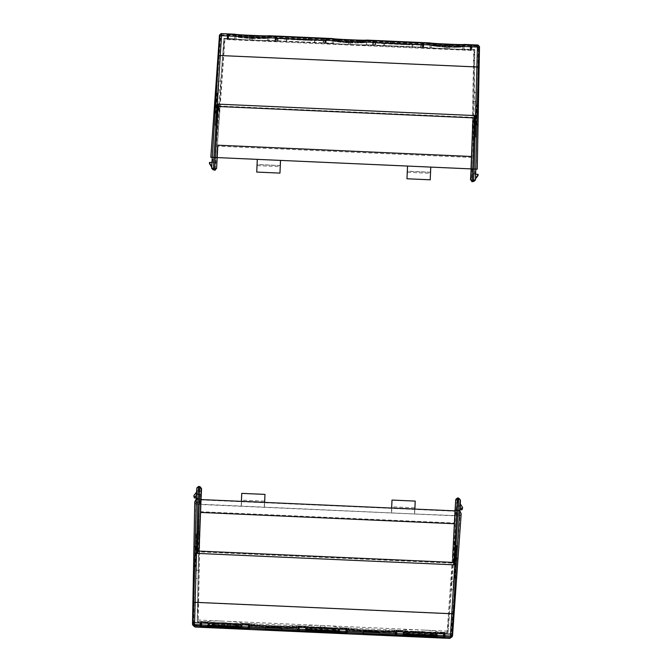 <?xml version="1.0" encoding="UTF-8"?>
<svg xmlns="http://www.w3.org/2000/svg" width="672" height="672" viewBox="0 0 672 672"><rect width="100%" height="100%" fill="white"/><g stroke="black" fill="none" stroke-linecap="round" stroke-linejoin="round"><path stroke-width="0.5" stroke-dasharray="3.36 2.52" d="M198.29 602.608L199.391 551.88L452.029 563.128L448.619 613.754L198.29 602.608L197.215 621.323L199.408 502.076L200.575 499.901L199.391 551.88M197.702 619.979L447.686 631.117L448.619 613.754M452.029 563.128L455.456 511.249L456.523 513.534L454.037 554.946L448.09 632.495L447.686 631.117M200.172 511.686L454.826 523.026M198.24 543.547L196.879 543.539L196.652 533.854L198.828 533.795M197.744 570.343L196.384 570.293L196.879 543.539M222.76 622.667C213.486 622.566 208.538 623.204 207.925 624.59L208.043 621.768A17.052 1.336 -177.4 0 1 222.835 621.104L222.76 622.667L227.338 622.877C236.594 623.599 241.475 624.674 241.987 626.111L236.569 625.867C237.359 623.658 212.713 622.558 213.343 624.834L207.925 624.59L208.051 621.802L197.215 621.323L198.005 578.466L195.527 578.348L196.342 533.845L198.828 533.812L199.046 543.564L198.005 578.466L195.838 578.348L196.384 570.293M241.576 627.64L241.92 627.656A17.052 1.336 -177.4 0 0 241.928 627.614A17.052 1.336 -177.4 0 0 224.952 625.514A17.052 1.336 -177.4 0 0 207.85 626.094A17.052 1.336 -177.4 0 0 207.858 626.136L207.841 626.447M199.408 502.076L194.762 501.875L195.88 504.277L193.654 625.481L194.074 626.564M195.838 578.348L196.652 533.854M213.343 624.834L213.268 626.38L213.343 624.834M199.828 626.086L208.186 626.153M200.575 499.901L455.456 511.249M200.928 499.304L196.241 499.094M456.523 513.534L461.177 513.744L459.623 513.668L459.824 510.854L455.137 510.628M422.503 631.571L410.004 631.672L417.992 631.504L430.223 632.554L417.925 631.369C408.643 631.26 403.704 631.907 403.091 633.284L403.208 630.496A17.052 0.445 -177.4 0 0 420.244 631.697A17.052 0.445 -177.4 0 0 437.279 632.016L448.09 632.495L437.279 632.016A17.052 1.336 -177.4 0 0 437.279 631.982A17.052 1.336 -177.4 0 0 422.57 630L422.503 631.571C431.76 632.293 436.64 633.368 437.153 634.805L431.735 634.553L431.668 636.107L431.735 634.561C432.524 632.352 407.879 631.252 408.5 633.528L403.091 633.284L403.208 630.462A17.052 1.336 -177.4 0 0 403.208 630.496L394.069 630.092L385.35 630.882L357.487 629.647L348.835 628.076L339.696 627.673A17.052 1.336 -177.4 0 0 339.704 627.64A17.052 1.336 -177.4 0 0 324.988 625.657L324.92 627.22C334.177 627.942 339.058 629.026 339.57 630.454L334.152 630.21C334.942 628.001 310.296 626.9 310.918 629.177L305.508 628.933L305.626 626.119A17.052 1.336 -177.4 0 0 305.626 626.153L296.486 625.741L287.767 626.539L259.904 625.296L251.261 623.725L242.113 623.322A17.052 1.336 -177.4 0 0 242.122 623.288A17.052 1.336 -177.4 0 0 227.413 621.306L227.338 622.877M417.799 634.116L422.377 634.326A17.052 1.336 2.6 0 1 430.794 634.981L409.189 634.04L417.799 634.116L417.992 629.798A17.052 1.336 -177.4 0 0 403.208 630.462M311.254 630.504L310.943 628.715L305.525 628.471L305.626 626.153L305.508 628.933C306.121 627.556 311.06 626.917 320.342 627.018L324.92 627.22L320.351 627.026L320.418 625.447A17.052 1.336 -177.4 0 0 305.626 626.119A17.052 0.445 -177.4 0 0 322.661 627.346A17.052 0.445 -177.4 0 0 339.696 627.673L339.57 630.454L339.704 627.64M437.069 636.653L437.077 636.35A17.052 1.336 -177.4 0 0 437.094 636.308A17.052 1.336 -177.4 0 0 420.109 634.208A17.052 1.336 -177.4 0 0 403.015 634.788A17.052 1.336 -177.4 0 0 403.024 634.83L403.351 634.847M436.741 636.334L431.281 635.855M408.836 634.855L408.526 633.058L437.178 634.334L437.279 632.016L437.153 634.805L437.279 631.982M454.28 545.177L456.439 545.429L453.289 589.814L451.122 589.764L451.332 581.616L457.422 500.867L458.354 500.934L460.278 503.916M452.138 581.675L453.499 581.75L453.289 589.814M454.037 554.946L455.389 555.055L453.499 581.75M456.439 545.429L455.389 555.055M196.552 546.89L196.358 566.21L196.703 547.218L193.948 546.848L193.595 565.832L196.199 565.874M240.937 625.884L241.954 625.926C241.71 625.229 239.921 624.565 236.569 623.944L235.948 624.011C239.072 624.607 240.736 625.229 240.937 625.884L240.836 627.514L236.46 626.38A17.052 1.336 2.6 0 1 241.912 627.556L241.29 627.53M222.709 625.506L227.212 625.632A17.052 1.336 2.6 0 1 235.637 626.287L222.709 625.506L222.827 622.81L235.679 623.784L222.768 622.675L214.847 622.978L222.827 622.81M208.488 626.069L207.875 626.035A17.052 1.336 2.6 0 1 213.167 625.363L208.942 626.086L208.992 624.456C209.236 623.834 210.899 623.364 213.956 623.053L213.276 622.936C210.034 623.263 208.27 623.75 207.976 624.414L208.992 624.456M242.122 623.288L241.987 626.111L242.113 623.322L305.626 626.153M236.502 627.413L236.569 625.859L236.502 627.413L237.46 627.438A17.052 0.445 -177.4 0 0 238.165 627.446L241.903 627.362L236.124 627.161M196.459 494.147L201.146 494.357M460.034 505.89L455.356 505.68M409.114 631.747L408.442 631.63C405.199 631.957 403.427 632.444 403.141 633.108L404.149 633.15C404.401 632.528 406.056 632.058 409.114 631.747L409.072 634.141L404.107 634.78L404.149 633.15M436.103 634.578L437.119 634.628C436.876 633.923 435.078 633.259 431.735 632.638L431.113 632.705C434.238 633.301 435.901 633.923 436.103 634.578L436.002 636.208L431.626 635.074A17.052 1.336 2.6 0 1 437.077 636.25L436.456 636.224M339.486 632.31L339.503 631.999A17.052 1.336 -177.4 0 0 339.511 631.957A17.052 1.336 -177.4 0 0 322.526 629.866A17.052 1.336 -177.4 0 0 305.432 630.437A17.052 1.336 -177.4 0 0 305.441 630.479L305.768 630.496M339.158 631.982L333.698 631.504M334.085 631.756L334.152 630.21L334.085 631.756M394.069 630.092L393.876 632.251L348.844 630.244L348.835 628.076M394.993 634.78L403.007 635.141M357.487 629.647L357.445 631.025L348.844 630.244M385.35 630.882L385.266 632.26L357.445 631.025M393.876 632.251L385.266 632.26M320.225 629.773L320.351 627.026L312.421 627.329L320.41 627.161L333.262 628.135L324.92 627.228L324.794 629.975A17.052 1.336 2.6 0 1 333.22 630.638L312.312 629.773L324.794 629.975M311.539 627.404L310.859 627.278C307.616 627.606 305.844 628.102 305.558 628.757L306.566 628.799C306.818 628.177 308.473 627.715 311.539 627.404L311.489 629.79L306.524 630.437L306.566 628.799M338.52 630.235L339.536 630.277C339.293 629.58 337.495 628.916 334.152 628.286L333.53 628.362C336.655 628.95 338.318 629.572 338.52 630.235L338.419 631.856L334.043 630.731A17.052 1.336 2.6 0 1 339.494 631.907L338.873 631.882M213.671 626.153L213.36 624.364L207.942 624.128A17.052 0.445 -177.4 0 0 207.976 624.145L211.756 624.574A17.052 0.445 -177.4 0 0 212.47 624.624L224.204 625.288A17.052 0.445 -177.4 0 0 225.75 625.355L237.535 625.741A17.052 0.445 -177.4 0 0 238.241 625.75L241.979 625.666L241.903 627.362A17.052 0.445 -177.4 0 0 241.937 627.346L241.903 627.883M296.486 625.741L296.293 627.908L251.261 625.901L251.261 623.725M310.85 630.722L310.85 628.984L321.787 629.605A17.052 0.445 -177.4 0 0 323.333 629.706L335.118 630.084A17.052 0.445 -177.4 0 0 335.824 630.092L339.562 630.008A17.052 0.445 -177.4 0 0 339.595 629.992L339.696 627.673L348.323 628.051L403.208 630.496L403.108 632.822L408.526 633.058M297.654 625.817L299.166 626.178L297.654 625.817L297.461 630.151L305.424 630.79M259.904 625.296L259.871 626.674L251.261 625.901M287.767 626.539L287.683 627.917L259.871 626.674M296.293 627.908L287.683 627.917M403.654 634.763L403.032 634.729A17.052 1.336 2.6 0 1 408.332 634.057L409.072 634.141M453.877 577.676L455.398 558.424L453.877 577.676L456.641 577.601M196.358 566.21L193.595 565.832M193.948 546.848L196.703 547.218M195.636 547.201L195.292 566.185M235.78 626.413L235.948 624.011M241.954 625.926L241.912 627.556M236.569 623.944L236.46 626.38M214.729 625.422L214.847 622.978M227.262 623.011L227.136 625.699M235.057 623.86L234.956 626.321M235.637 626.287L235.679 623.784M227.338 622.885L227.212 625.632M222.768 622.675L222.642 625.422M214.024 625.346L214.2 622.86M213.956 623.053L213.906 625.447M213.167 625.363L213.276 622.936M207.976 624.414L207.875 626.035M196.451 494.441L201.13 494.651M198.509 486.478L196.577 488.552L201.55 488.779L199.777 486.536M460.026 506.184L455.339 505.974M457.128 498.532L458.917 498.607L460.438 500.312L455.465 500.086L457.397 498.019M422.377 634.326L422.495 631.579M430.794 634.981L430.844 632.486M422.302 634.393L422.428 631.705M430.223 632.554L430.122 635.015M417.875 634.2L417.992 631.504M409.895 634.124L410.004 631.672M409.189 634.04L409.366 631.554M408.332 634.057L408.442 631.63M403.141 633.108L403.032 634.729M437.077 636.25L437.119 634.628M431.735 632.638L431.626 635.074M430.945 635.107L431.113 632.705M306.071 630.412L305.458 630.386A17.052 1.336 2.6 0 1 310.75 629.706L311.489 629.79M363.644 631.058L379.067 631.739L363.644 631.058L363.544 633.402L363.644 631.218M333.22 630.638L333.262 628.135M324.719 630.05L324.845 627.354M332.64 628.211L332.539 630.664M320.292 629.849L320.41 627.161M312.312 629.773L312.421 627.329M311.606 629.689L311.783 627.211M310.75 629.706L310.859 627.278M305.558 628.757L305.458 630.386M339.494 631.907L339.536 630.277M334.152 628.286L334.043 630.731M333.362 630.756L333.53 628.362M281.484 627.396L266.062 626.867L281.484 627.396L281.383 629.74L281.484 627.556M454.054 577.366L456.649 577.55L457.993 558.608L455.398 558.424M455.221 558.734L456.288 558.81L454.944 577.752M458.01 558.659L456.288 558.81M198.232 486.998L200.029 487.074M458.917 498.607L458.665 498.07M363.544 633.402L378.966 634.082L363.544 633.377M363.628 631.68L379.05 632.369M266.062 626.867L266.045 627.337L281.467 628.026M281.383 629.714L265.961 629.034L266.062 626.707M281.383 629.74L265.961 629.051L266.045 627.337M450.912 637.955L459.942 516.037L195.88 504.277M457.716 558.533L456.49 578.172L457.918 557.945L457.716 558.533L455.851 558.474L455.876 557.894L457.918 557.945M459.942 516.037L461.177 513.744M193.88 566.588L194.074 546.185L193.704 566.462L196.048 566.53L193.704 566.462M459.623 513.668L458.984 514.861L455.885 514.727L455.423 515.6L414.506 513.954L200.416 504.235L199.987 503.32L196.888 503.185L196.308 501.942L194.762 501.875M456.49 578.172L454.457 577.937L456.313 578.273M454.465 578.063L455.851 558.474M455.876 557.894L454.457 577.937M445.082 637.014L437.086 636.35A17.052 0.445 -177.4 0 1 436.884 636.401M454.28 545.194L456.75 545.446L453.6 589.848L451.122 589.747L448.09 632.495L447.065 633.511L455.423 515.6M431.752 634.099L431.676 635.796M363.149 633.503L363.317 631.529L379.361 632.243L379.361 634.225M379.361 632.243L379.613 634.234M379.613 632.066L363.065 631.327L362.872 633.486M265.566 629.152L265.734 627.178L281.778 627.892L281.778 629.874M281.778 627.892L282.03 629.891M282.03 627.724L265.49 626.984L265.289 629.143M298.049 626.128L297.856 630.454M297.906 630.504L298.099 626.17L298.158 630.521M338.461 628.152L338.268 632.486L338.461 628.127L323.434 627.455L338.461 628.127M321.695 631.722L321.888 627.388L306.86 626.716L306.667 631.05L306.86 626.749L321.888 627.413L321.695 631.747M298.343 626.371L305.609 626.69L305.416 631.025L305.609 626.665L298.099 626.17M346.979 628.53L339.721 628.186L339.528 632.52L339.721 628.211L346.979 628.53L346.794 632.688M347.088 632.646L347.676 628.043L347.5 632.663M347.222 628.362L347.029 632.696M403.208 634.897A17.052 0.445 -177.4 0 1 403.015 634.83L403.024 634.519A17.052 0.445 -177.4 0 0 403.057 634.544L406.846 634.964A17.052 0.445 -177.4 0 0 407.56 635.023L408.442 635.04M408.45 634.763L403.024 634.519M394.59 630.118L394.397 632.587L348.281 630.529L394.397 632.587M348.281 630.529L348.323 628.051M334.102 631.453L334.169 629.748L339.595 629.992M347.508 632.36L339.503 631.999A17.052 0.445 -177.4 0 1 339.301 632.058M395.01 634.469L395.237 630.16L395.438 634.805M395.489 634.855L395.682 630.521L395.741 634.864M436.044 632.503L421.016 631.806L420.823 636.14L421.016 631.831L436.044 632.503L435.851 636.838M419.471 631.764L404.443 631.067L404.25 635.401L404.443 631.092L419.471 631.764L419.278 636.098M395.926 630.714L403.192 631.042L402.998 635.376M444.562 632.881L437.296 632.528L437.102 636.863L437.296 632.554L444.562 632.881L444.377 637.031M444.662 636.997L445.25 632.394L445.091 636.703L443.554 636.947M444.805 632.713L444.612 637.039M208.043 626.203A17.052 0.445 -177.4 0 1 207.85 626.136L207.866 625.825A17.052 0.445 -177.4 0 0 207.9 625.85L211.68 626.27A17.052 0.445 -177.4 0 0 212.394 626.329L213.276 626.346M213.284 626.069L207.866 625.825M207.942 624.128L208.043 621.802A17.052 0.445 -177.4 0 0 225.078 623.003A17.052 0.445 -177.4 0 0 242.113 623.322L242.012 625.64L236.594 625.405L236.519 627.102M200.416 504.235L198.24 622.423L197.215 621.323L208.043 621.802M196.342 533.845L195.527 578.348M199.643 489.384L198.71 489.367L199.441 490.602L200.222 490.61L199.643 489.384L198.828 533.812M196.4 492.324L198.71 489.367M196.308 501.942L196.35 496.759M199.844 625.775L200.071 621.466L200.273 626.111M200.323 626.161L200.516 621.827L200.575 626.17M240.878 623.809L225.851 623.112L225.658 627.446L225.851 623.137L240.878 623.809L240.685 628.144M224.305 623.07L209.278 622.373L209.084 626.707L209.278 622.398L224.305 623.07L224.112 627.404M200.76 622.02L208.026 622.348L207.833 626.674M249.396 624.187L242.138 623.834L241.945 628.169L242.138 623.86L249.396 624.187L249.211 628.337M249.505 628.303L250.093 623.7L249.917 628.32M249.64 624.011L249.446 628.345M305.626 630.554A17.052 0.445 -177.4 0 1 305.432 630.479L305.449 630.176A17.052 0.445 -177.4 0 0 305.483 630.193L309.263 630.622A17.052 0.445 -177.4 0 0 309.977 630.672L310.775 630.689M310.867 630.412L305.449 630.176M297.007 625.766L296.822 628.236L250.706 626.186L296.822 628.236M250.706 626.186L250.74 623.708M249.925 628.009L241.92 627.656A17.052 0.445 -177.4 0 1 241.718 627.707M194.074 546.185L196.241 546.328L196.409 546.924L194.242 546.798M196.409 546.924L196.048 566.53M195.88 566.404L196.241 546.328M391.633 508.057L391.423 512.744M264.415 507.083L264.625 502.396M241.391 501.362L241.181 506.05M198.24 622.423L447.065 633.511M414.658 513.778L414.868 509.09M241.744 493.366L241.66 501.152L264.382 502.169L264.978 494.399M241.324 506.234L241.66 501.152M241.55 501.127L264.491 502.152L264.264 507.259M391.994 500.06L391.91 507.847L414.624 508.855L415.22 501.094M391.566 512.929L391.91 507.847M391.801 507.822L414.733 508.838L414.506 513.954M457.422 500.867L456.792 502.043L455.885 514.727M456.792 502.043L457.565 502.102L461.899 508.822L461.832 509.855M459.9 509.712L459.354 509.678L458.984 514.861M459.354 509.678L459.992 508.502M196.4 496.759L196.988 497.986L196.888 503.185M199.441 490.602L194.527 496.902L194.502 497.944M199.987 503.32L200.222 490.61M196.291 497.977L196.988 497.986M453.6 589.848L456.75 545.446M395.632 630.479L396.749 630.529L396.556 634.864L395.044 634.494M462.554 507.444L461.899 508.822M457.565 502.102L458.354 500.934M403.192 631.042L395.682 630.521M445.25 632.394L444.133 632.344L444.856 632.671M396.749 630.529L395.237 630.16M347.676 628.043L346.156 628.27L347.281 628.32M208.026 622.348L200.516 621.827M250.093 623.7L248.573 623.927L249.698 623.977M200.466 621.785L201.583 621.835L201.188 621.516L200.071 621.466M437.178 634.334A17.052 0.445 2.6 0 1 437.144 634.36L433.406 634.444A17.052 0.445 2.6 0 1 432.701 634.435L420.916 634.024A17.052 0.445 2.6 0 1 419.37 633.982L407.635 633.318A17.052 0.445 2.6 0 1 406.921 633.268L403.141 632.839A17.052 0.445 2.6 0 1 403.108 632.822M420.916 634.024L420.84 635.729L420.916 634.024M431.659 636.082L432.617 636.132A17.052 0.445 -177.4 0 0 433.331 636.149L437.069 636.056A17.052 0.445 -177.4 0 0 437.102 636.04M299.032 630.554L299.225 626.22M299.166 626.178L298.973 630.512L298.578 630.202L298.771 625.867M297.461 630.151L298.578 630.202M346.55 627.992L346.357 632.327L347.483 632.377M345.962 632.604L346.156 628.27M346.105 628.312L345.912 632.646M305.525 628.471A17.052 0.445 -177.4 0 0 305.558 628.496L309.338 628.916A17.052 0.445 -177.4 0 0 310.052 628.967L310.85 628.984M334.169 629.748L310.943 628.715M334.085 631.73L335.042 631.789A17.052 0.445 -177.4 0 0 335.748 631.798L339.486 631.714A17.052 0.445 -177.4 0 0 339.52 631.688M396.614 634.906L396.808 630.571M396.161 634.544L396.354 630.21M436.044 632.47L435.851 636.804M419.471 631.739L419.278 636.065M403.192 631.008L402.998 635.342M444.133 632.344L443.94 636.678M443.545 636.955L443.738 632.621M443.68 632.663L443.486 636.997M201.382 626.153L199.878 625.8M249.9 628.034L248.396 628.253M236.594 625.405L213.36 624.364M194.527 496.902L193.948 495.474M201.449 626.212L201.642 621.877M201.583 621.835L201.39 626.17M200.995 625.85L201.188 621.516M240.878 623.776L240.685 628.11M224.305 623.036L224.112 627.371M208.026 622.314L207.833 626.648M248.968 623.65L248.774 627.984M248.38 628.261L248.573 623.927M248.522 623.96L248.329 628.295M415.17 501.211L392.045 500.186M264.919 494.516L241.794 493.492M264.432 501.144L241.71 500.128M414.674 507.839L391.952 506.822M454.213 581.776L451.332 581.616M453.222 554.887L456.103 555.131M199.046 543.564L196.568 543.556M196.073 570.268L198.559 570.352M433.331 636.149L433.406 634.444M432.701 634.435L432.617 636.132M403.057 634.544L403.141 632.839M437.144 634.36L437.069 636.056M407.56 635.023L407.635 633.318M406.921 633.268L406.846 634.964M396.816 635.065L397.009 630.731M443.285 637.14L443.478 632.806M385.501 632.596L385.652 630.126M357.185 631.336L357.26 628.858M335.748 631.798L335.824 630.092M335.118 630.084L335.042 631.789M305.483 630.193L305.558 628.496M339.562 630.008L339.486 631.714M309.977 630.672L310.052 628.967M309.338 628.916L309.263 630.622M287.918 628.244L288.07 625.775M259.602 626.984L259.678 624.515M225.674 627.035L225.75 625.355L225.674 627.035M238.165 627.446L238.241 625.75M237.535 625.741L237.46 627.438M207.9 625.85L207.976 624.145M212.394 626.329L212.47 624.624M211.756 624.574L211.68 626.27M345.702 632.789L345.895 628.454M299.233 630.722L299.426 626.388M248.119 628.446L248.312 624.112M201.65 626.371L201.844 622.037M408.358 635.04L408.433 633.335M431.852 634.376L431.777 636.082M432.482 636.09L432.558 634.385M436.061 634.309L435.977 636.014M404.149 634.595L404.225 632.89M407.719 633.284L407.644 634.981M310.136 628.933L310.061 630.638M306.566 630.244L306.642 628.547M338.478 629.958L338.402 631.663M334.9 631.739L334.975 630.042M334.27 630.034L334.194 631.73M240.895 625.615L240.82 627.32M237.317 627.396L237.392 625.691M236.687 625.682L236.611 627.388M213.192 626.338L213.268 624.641M212.554 624.59L212.478 626.287M208.984 625.901L209.059 624.196M473.743 66.847L474.323 49.988L474.785 49.56L474.239 101.422L472.592 168.966L471.475 168.916L472.643 117.314L220.013 106.058L223.415 55.692L473.743 66.847L472.643 117.314M474.323 49.988L224.33 38.85L223.415 55.692M458.732 44.495L458.657 46.049L458.732 44.495L435.498 43.462L435.431 45.016C431.222 46.158 462.714 47.569 458.657 46.049L464.075 46.284L463.949 49.073L474.785 49.56L463.957 49.073A17.052 0.445 2.6 0 1 446.897 48.754A17.052 0.445 2.6 0 1 429.887 47.561A17.052 0.445 2.6 0 0 429.878 47.569A17.052 0.445 2.6 0 0 444.612 48.67L444.679 47.099L449.257 47.292L444.679 47.099C435.422 46.477 430.534 45.704 430.013 44.772L435.431 45.016L435.498 43.462M434.356 43.411L430.08 43.218A17.052 0.445 2.6 0 0 447.073 44.436A17.052 0.445 2.6 0 0 464.15 44.755A17.052 0.445 2.6 0 0 464.142 44.738L464.159 44.428M263.567 35.801L240.332 34.768L240.265 36.322C236.057 37.464 267.548 38.875 263.5 37.355L263.567 35.801L263.5 37.346L268.909 37.59L268.792 40.396A17.052 0.445 2.6 0 0 268.792 40.379L332.304 43.21A17.052 0.445 2.6 0 0 332.296 43.218A17.052 0.445 2.6 0 0 347.029 44.318L347.096 42.748C337.84 42.134 332.951 41.362 332.43 40.421L337.848 40.664C333.64 41.815 365.131 43.218 361.082 41.706L366.492 41.941L366.374 44.738A17.052 0.445 2.6 0 0 366.374 44.73L429.887 47.561L430.013 44.772L429.878 47.569M361.15 40.152L361.082 41.698L361.15 40.152L337.915 39.119L337.848 40.664L337.915 39.119M254.898 35.65L268.985 36.061A17.052 0.445 2.6 0 0 268.976 36.044L264.701 35.851M234.931 34.213L234.923 34.524A17.052 0.445 2.6 0 0 251.908 35.742A17.052 0.445 2.6 0 0 268.985 36.061A17.052 0.445 -177.4 0 1 263.684 36.145L268.968 36.078L268.867 37.708L262.895 38.489L268.867 37.708M332.514 38.564L332.497 38.875A17.052 0.445 2.6 0 0 332.489 38.884A17.052 0.445 2.6 0 0 349.49 40.093A17.052 0.445 2.6 0 0 366.568 40.404L366.576 40.085M374.346 45.1L372.817 45.335L374.346 45.1L374.573 40.748L366.568 40.387A17.052 0.445 2.6 0 0 366.559 40.387L362.284 40.202M220.013 106.058L216.594 157.559L215.477 157.508L217.946 116.852L223.91 38.38L224.33 38.85M471.87 157.483L217.216 146.143M473.743 128.251L475.104 128.251L475.348 137.147L473.172 137.206M474.239 101.422L475.6 101.464L475.104 128.251M473.995 92.45L476.162 92.593L475.6 101.464M472.592 168.966L477.238 169.168L476.062 169.117L478.288 47.746L476.809 46.166L222.197 34.826L220.576 36.263L211.999 157.357L476.062 169.117M476.162 92.593L475.348 137.147M450.064 44.344L471.416 45.293L472.172 44.789L459.866 44.545M463.957 49.09L464.075 46.284C463.47 47.174 458.531 47.51 449.257 47.3L449.19 48.871A17.052 0.445 2.6 0 0 463.957 49.09A17.052 0.445 2.6 0 0 463.949 49.073M471.475 168.916L216.594 157.559M471.139 168.899L475.818 169.109M212.243 157.366L216.93 157.576M215.477 157.508L477.238 169.168M268.792 40.396A17.052 0.445 2.6 0 1 254.024 40.177L254.092 38.606L249.514 38.396L254.092 38.598C263.374 38.816 268.313 38.48 268.909 37.59L268.792 40.379A17.052 0.445 2.6 0 1 251.74 40.06A17.052 0.445 2.6 0 1 234.721 38.867L223.91 38.38L234.721 38.867A17.052 0.445 2.6 0 0 234.721 38.875A17.052 0.445 2.6 0 0 249.446 39.976L249.514 38.396C240.257 37.783 235.368 37.01 234.847 36.078L240.265 36.322L240.332 34.768M332.304 43.21L332.405 40.883L337.831 41.126L337.898 39.421L361.133 40.463L361.057 42.16L366.475 42.403L366.374 44.73L366.492 41.941C365.896 42.823 360.956 43.159 351.674 42.949L347.096 42.748L351.674 42.949L351.607 44.52A17.052 0.445 2.6 0 0 366.374 44.738A17.052 0.445 2.6 0 1 349.322 44.411A17.052 0.445 2.6 0 1 332.304 43.21L332.43 40.421L332.296 43.218L314.723 42.832L268.792 40.379L268.892 38.06L234.822 36.54A17.052 0.445 -177.4 0 0 234.856 36.565L238.585 36.977A17.052 0.445 -177.4 0 0 239.291 37.036L251.068 37.699A17.052 0.445 -177.4 0 0 252.613 37.775L264.356 38.153A17.052 0.445 -177.4 0 0 265.062 38.161L268.859 38.077A17.052 0.445 -177.4 0 0 268.892 38.06M239.198 34.717L234.923 34.524A17.052 0.445 2.6 0 0 234.914 34.541L234.923 34.23M234.822 36.54L234.721 38.875M217.72 125.824L215.561 125.572L218.711 81.119L220.878 81.178L220.651 90.149L214.595 169.882M219.845 90.09L218.484 90.014L218.711 81.119M217.946 116.852L216.594 116.735L218.484 90.014M215.561 125.572L216.594 116.735M475.448 124.362L475.625 105.353L475.28 124.362L478.044 124.412L478.397 105.403L475.793 105.353M472.156 45.091L471.929 49.451L471.517 49.728L471.71 45.394L471.215 49.938L463.949 49.619L464.142 45.284L462.89 45.226L462.697 49.56L447.67 48.888L447.863 44.554L446.317 44.486L446.124 48.821L431.096 48.149L431.29 43.814L430.03 43.764L429.836 48.098L422.579 47.771L422.486 43.201L422.293 47.536L421.907 47.225L422.075 42.865L430.08 43.218A17.052 0.445 2.6 0 0 430.072 43.235L447.082 44.587L464.134 45.049A17.052 0.445 2.6 0 1 464.1 45.066L460.303 45.158A17.052 0.445 2.6 0 1 459.589 45.142L447.854 44.764A17.052 0.445 2.6 0 1 446.309 44.696L434.532 44.024A17.052 0.445 2.6 0 1 433.826 43.974L430.097 43.554A17.052 0.445 2.6 0 1 430.063 43.529M430.088 43.252L435.557 43.806A17.052 0.445 -177.4 0 1 430.088 43.252L430.046 44.881L436.069 46.217L430.046 44.881M449.308 44.512L444.805 44.335A17.052 0.445 -177.4 0 1 436.38 43.865L449.308 44.512L449.19 47.208L436.33 46.368L444.688 47.09L444.805 44.335M458.85 44.839L464.134 44.772A17.052 0.445 -177.4 0 1 458.85 44.839L458.741 47.275L464.024 46.402L458.741 47.275M449.383 44.537L449.257 47.292L457.817 47.309L449.19 47.208M475.692 169.1L475.6 174.065L470.921 173.855M209.538 162.372L216.712 162.532M254.218 35.843L254.092 38.598L262.004 38.531L241.172 37.674L249.522 38.396L249.64 35.641A17.052 0.445 -177.4 0 1 241.214 35.171L249.64 35.641M235.897 36.238L240.904 37.523L235.897 36.238L235.998 34.608L240.391 35.112A17.052 0.445 -177.4 0 1 234.931 34.558L235.998 34.608M336.773 39.06L332.497 38.875L337.974 39.463A17.052 0.445 -177.4 0 1 332.506 38.909L332.464 40.538L338.486 41.874L332.464 40.538M277.931 40.79L278.124 38.623L323.156 40.631L323.165 42.806M314.496 42.025L314.53 40.639L323.156 40.631M286.633 40.782L286.717 39.396L314.53 40.639M278.124 38.623L286.717 39.396M351.8 40.194L351.674 42.949L359.587 42.874L338.755 42.025L347.105 42.739L347.222 39.984A17.052 0.445 -177.4 0 1 338.797 39.514L347.222 39.984M360.478 42.84L366.442 42.05L360.478 42.84L360.52 40.438L366.551 40.421A17.052 0.445 -177.4 0 1 361.267 40.496L360.52 40.438M375.514 45.133L375.707 42.974L420.739 44.974L420.739 47.149M412.07 46.368L412.112 44.982L420.739 44.974M384.216 45.125L384.3 43.747L412.112 44.982M375.707 42.974L384.3 43.747M218.106 93.878L216.762 112.846L218.106 93.878L215.326 93.677M475.625 105.353L478.397 105.403M478.044 124.412L475.28 124.362M476.347 124.387L476.7 105.378M436.237 43.814L436.069 46.217M431.063 44.932L431.164 43.302M435.439 46.259L435.557 43.806M457.279 44.772L457.17 47.225M444.755 47.006L444.881 44.31M436.951 46.334L437.06 43.873M436.38 43.865L436.33 46.368M457.993 44.822L457.817 47.309M463.058 44.722L463.016 46.36M458.06 47.191L458.102 44.789M464.024 46.402L464.167 44.444M475.742 174.073L470.77 173.846M475.482 179.953L470.509 179.735M211.882 162.313L216.854 162.54M211.621 168.202L216.594 168.42M241.214 35.171L241.172 37.674M249.715 35.616L249.589 38.312M241.794 37.64L241.895 35.179M254.142 35.818L254.024 38.514M262.122 36.078L262.004 38.531M262.828 36.128L262.651 38.615M263.684 36.145L263.575 38.581M267.893 36.028L267.851 37.666M262.895 38.489L262.945 36.095M234.931 34.558L234.881 36.187M240.282 37.565L240.391 35.112M241.072 35.12L240.904 37.523M308.347 40.118L292.925 39.43L308.339 40.278L308.448 37.8L308.339 40.278M338.797 39.514L338.755 42.025M347.298 39.967L347.172 42.664M339.377 41.992L339.478 39.53M351.725 40.16L351.607 42.857M359.705 40.421L359.587 42.874M360.41 40.471L360.234 42.966M361.267 40.496L361.158 42.932M366.442 42.05L366.551 40.421M365.476 40.379L365.434 42.008M337.856 41.908L337.974 39.463M333.581 38.951L333.48 40.58M338.654 39.472L338.486 41.874M390.508 43.781L405.922 44.629L390.508 43.781L390.608 41.454L390.499 43.94M217.946 93.862L215.351 93.685L214.007 112.652L216.602 112.829M216.762 112.846L215.695 112.77L217.039 93.803M214.007 112.652L215.695 112.77M473.827 181.432L472.03 181.356M213.142 169.823L214.931 169.898M293.026 37.111L308.448 37.8L293.026 37.128M308.364 39.816L292.942 39.127M405.922 44.629L405.947 44.167L390.524 43.478M390.608 41.454L406.031 42.143L405.93 44.47M406.031 42.143L405.947 44.167M406.031 42.16L390.608 41.479M214.276 113.072L215.51 93.047L214.074 113.299L216.132 113.131L214.074 113.299M211.999 157.357L210.823 157.298M292.379 36.918L309.12 37.657L292.379 36.918L292.379 39.085L308.927 39.824L309.12 37.657M389.962 41.261L406.703 42.008L389.962 41.261L389.962 43.436L406.51 44.176L406.703 42.008M324.761 43.235L325.886 43.285L326.08 38.951L332.455 39.388L332.262 43.747L324.996 43.428L324.904 38.858L324.71 43.193L324.324 42.874L324.5 38.203L325.206 38.783L346.567 39.732M352.481 39.992L374.573 40.748M422.075 42.865L444.15 44.083M276.99 36.397L276.763 40.757L276.553 36.7L276.049 41.244L268.783 40.925L268.976 36.59L267.725 36.532L267.532 40.866L252.504 40.194L252.697 35.86L251.152 35.792L250.958 40.127L235.931 39.455L236.124 35.12L234.872 35.07L234.679 39.404L227.413 39.077L227.321 34.507L227.128 38.842L226.741 38.531L226.918 33.86L227.623 34.432L248.984 35.389M478.103 105L477.918 125.059L478.288 104.748L475.936 105.05L478.288 104.748M215.51 93.047L217.535 93.282L215.67 93.307M217.518 93.517L216.132 113.131M216.115 113.35L217.535 93.282M212.024 162.322L212.377 157.374M213.461 169.831L211.672 167.051M217.72 125.807L215.25 125.555L218.4 81.094L220.878 81.194L223.91 38.38L224.893 39.48L216.527 157.559M240.248 36.784L240.324 35.078L268.968 36.355A17.052 0.445 2.6 0 1 268.934 36.372L265.138 36.456A17.052 0.445 2.6 0 1 264.432 36.448L252.689 36.07A17.052 0.445 2.6 0 1 251.143 36.002L239.366 35.33A17.052 0.445 2.6 0 1 238.661 35.28L234.931 34.86A17.052 0.445 2.6 0 1 234.898 34.835L240.324 35.078M234.898 34.835L227.321 34.507M308.86 37.842L308.666 40.001L292.622 39.287L292.622 37.12M406.434 42.185L406.249 44.352L390.205 43.63L390.205 41.462M373.884 45.419L366.366 45.242L373.884 45.419L374.136 41.051L373.943 45.385M373.632 45.595L373.842 40.95M325.886 43.285L332.262 43.722L332.455 39.388L333.707 39.472L333.514 43.806L348.541 44.478L333.514 43.806M350.087 44.545L350.28 40.177L365.308 40.849L365.114 45.209L350.087 44.545L350.28 40.211L348.734 40.144L348.541 44.478M350.087 44.512L365.114 45.184L365.308 40.849L366.559 40.933L366.366 45.268M324.996 43.428L325.206 38.783M234.914 34.524A17.052 0.445 2.6 0 0 251.933 35.725A17.052 0.445 2.6 0 0 268.985 36.044L268.968 36.355M263.55 36.112L263.474 37.817M277.41 40.765L277.603 38.287L323.719 40.345L277.603 38.287M323.719 40.345L323.677 42.823M332.48 39.186L332.497 38.875A17.052 0.445 2.6 0 0 349.507 40.076A17.052 0.445 2.6 0 0 366.568 40.387L366.551 40.698A17.052 0.445 2.6 0 1 366.517 40.723L362.72 40.807A17.052 0.445 2.6 0 1 362.006 40.799L350.272 40.387A17.052 0.445 2.6 0 1 348.726 40.345L336.949 39.682A17.052 0.445 2.6 0 1 336.244 39.623L332.514 39.211A17.052 0.445 2.6 0 1 332.48 39.186L337.898 39.421M324.492 38.514L332.497 38.875M276.049 41.244L276.259 36.599M227.413 39.077L227.623 34.432M430.08 43.218A17.052 0.445 2.6 0 0 447.09 44.419A17.052 0.445 2.6 0 0 464.15 44.738L464.134 45.049M458.716 44.806L458.64 46.511L464.058 46.754L463.957 49.073M473.995 92.467L476.473 92.593L475.658 137.155L473.172 137.189L474.785 49.56L473.71 50.568L224.893 39.48M475.658 137.155L476.473 92.593M472.366 181.373L473.172 137.189M475.532 178.811L473.5 181.423M471.215 49.938L471.416 45.293M422.579 47.771L422.78 43.126M361.133 40.463L366.551 40.698M374.993 45.108L375.178 42.638L421.294 44.688L421.26 47.174L366.374 44.73M421.294 44.688L375.178 42.638M435.481 43.772L435.406 45.478L429.988 45.234L429.887 47.561L421.26 47.174M477.918 125.059L475.574 124.681L477.742 124.816M475.574 124.681L475.936 105.05M476.12 104.807L475.751 124.916M471.534 168.916L473.71 50.568M430.206 179.802L430.282 172.318L407.56 171.301L406.972 178.769M430.626 167.093L430.282 172.318M430.399 172.208L407.459 171.192L407.686 166.068M279.964 173.107L280.039 165.623L257.317 164.606L256.729 172.074M280.384 160.398L280.039 165.623M280.148 165.522L257.216 164.497L257.443 159.382M215.225 169.638L216.082 157.534M215.183 170.234L214.41 170.176L210.067 163.447L210.143 162.414M212.621 162.59L212.982 157.399M475.6 174.292L474.986 174.283L475.079 169.075M473.29 181.692L472.525 181.675L477.448 175.358L477.464 174.325L474.986 174.283M472.525 181.675L471.752 181.667M471.988 168.932L471.761 181.07M218.4 81.094L215.25 125.555M227.371 34.549L234.872 35.07M236.124 35.12L251.152 35.767L250.958 40.127L235.931 39.43L236.124 35.095M252.697 35.86L267.725 36.532M268.976 36.59L276.494 36.742M276.553 36.7L275.428 36.649L276.956 36.422M209.446 163.607L210.067 163.447M214.41 170.176L213.646 170.125M227.178 38.884L234.679 39.404M268.976 36.557L268.783 40.891L276.301 41.076M226.741 38.531L227.867 38.581L227.128 38.842M276.36 41.034L275.234 40.984L276.763 40.757M252.504 40.194L267.532 40.866M324.324 42.874L325.828 43.235L324.71 43.193M422.344 47.578L429.836 48.098M464.142 45.284L463.949 49.585L471.467 49.77M421.907 47.225L423.032 47.275L422.293 47.536M471.517 49.728L470.4 49.678L470.803 49.4L471.929 49.451M431.096 48.149L446.124 48.821L446.317 44.461L431.29 43.789L431.096 48.124M447.67 48.888L462.697 49.56M374.077 41.084L372.952 41.034L372.758 45.368M372.817 45.335L373.01 41L374.136 41.051M374.539 40.774L373.422 40.723L373.229 45.058M333.514 43.772L333.707 39.472M348.734 40.144L348.541 44.444M366.366 45.242L366.559 40.933M325.45 42.924L325.643 38.59L324.517 38.539M324.904 38.858L326.021 38.909L325.828 43.235M326.08 38.951L324.954 38.9M366.559 40.908L372.952 41.034M333.707 39.438L348.734 40.11M366.475 42.403A17.052 0.445 2.6 0 1 366.442 42.428L362.645 42.512A17.052 0.445 2.6 0 1 361.931 42.496L350.196 42.118A17.052 0.445 2.6 0 1 348.65 42.05L336.874 41.378A17.052 0.445 2.6 0 1 336.168 41.328L332.438 40.908A17.052 0.445 2.6 0 1 332.405 40.883M337.831 41.126L361.057 42.16M275.369 36.691L275.176 41.026M275.234 40.984L275.428 36.649M275.839 36.372L275.646 40.706M234.872 35.036L234.679 39.371M252.504 40.169L252.697 35.834M267.725 36.506L267.532 40.832M227.867 38.581L228.06 34.247M228.438 34.558L228.245 38.892M228.304 38.934L228.497 34.6M471.71 45.394L470.593 45.343L470.996 45.066L472.122 45.116M464.142 45.251L471.66 45.436M447.863 44.554L462.89 45.226M422.537 43.243L430.03 43.764M422.1 42.89L423.226 42.941L422.486 43.201M464.058 46.754A17.052 0.445 2.6 0 1 464.024 46.771L460.228 46.855A17.052 0.445 2.6 0 1 459.514 46.847L447.779 46.435A17.052 0.445 2.6 0 1 446.233 46.393L434.456 45.73A17.052 0.445 2.6 0 1 433.751 45.671L430.021 45.259A17.052 0.445 2.6 0 1 429.988 45.234M435.406 45.478L458.64 46.511M477.448 175.358L478.052 175.577M470.534 45.385L470.341 49.72M470.4 49.678L470.593 45.343M470.996 45.066L470.803 49.4M430.038 43.73L429.845 48.065M447.67 48.863L447.863 44.528M462.89 45.2L462.697 49.535M423.032 47.275L423.226 42.941M423.604 43.252L423.41 47.586M423.461 47.628L423.654 43.294M256.788 172.024L279.913 173.048M407.03 178.718L430.156 179.743M407.518 172.326L430.24 173.334M257.275 165.631L279.989 166.648M217.77 89.989L220.651 90.149M218.761 116.911L215.88 116.668M478.078 174.334L477.464 174.325M472.937 128.234L475.415 128.243M475.91 101.489L473.424 101.405M251.143 36.002L251.068 37.699M238.661 35.28L238.585 36.977M239.291 37.036L239.366 35.33M268.934 36.372L268.859 38.077M234.856 36.565L234.931 34.86M264.432 36.448L264.356 38.153M265.062 38.161L265.138 36.456M275.159 36.834L274.966 41.168M228.69 34.768L228.497 39.094M286.482 39.094L286.331 41.572M314.798 40.354L314.723 42.832M348.726 40.345L348.65 42.05M336.244 39.623L336.168 41.328M336.874 41.378L336.949 39.682M366.517 40.723L366.442 42.428M332.438 40.908L332.514 39.211M362.006 40.799L361.931 42.496M362.645 42.512L362.72 40.807M384.065 43.436L383.914 45.914M412.381 44.696L412.306 47.183M446.309 44.696L446.233 46.393M433.826 43.974L433.751 45.671M434.456 45.73L434.532 44.024M464.1 45.066L464.024 46.771M430.021 45.259L430.097 43.554M459.589 45.142L459.514 46.847M460.228 46.855L460.303 45.158M326.273 39.11L326.08 43.445M372.742 41.185L372.548 45.511M423.856 43.462L423.662 47.796M470.324 45.528L470.131 49.862M263.634 36.397L263.558 38.094M251.143 35.969L251.068 37.674M240.139 37.052L240.215 35.347M239.501 35.297L239.425 37.002M235.939 36.607L236.015 34.91M267.851 36.33L267.775 38.027M264.264 38.102L264.34 36.406M361.847 42.454L361.922 40.748M365.434 40.673L365.358 42.378M333.522 40.958L333.598 39.253M337.084 39.648L337.008 41.345M337.722 41.404L337.798 39.698M348.726 40.32L348.65 42.017M361.217 40.74L361.141 42.445M431.105 45.301L431.18 43.604M434.666 43.991L434.591 45.696M435.296 45.746L435.372 44.05M446.309 44.663L446.233 46.368M458.8 45.091L458.724 46.788M459.43 46.805L459.505 45.1M463.016 45.024L462.941 46.721M452.516 635.838L451.366 636.964M193.654 625.481L192.511 624.254M219.484 35.036L220.576 36.263M478.01 45.049L476.809 46.166M222.197 34.826L221.096 33.6M478.288 47.746L479.489 46.62"/><path stroke-width="1.01" d="M207.858 626.136L207.841 626.447A17.052 1.336 2.6 0 1 207.833 626.396A17.052 1.336 2.6 0 1 217.602 625.624L232.218 626.279A17.052 1.336 2.6 0 1 241.912 627.925L305.424 630.79A17.052 1.336 2.6 0 1 305.416 630.748A17.052 1.336 2.6 0 1 315.185 629.975L329.801 630.622A17.052 1.336 2.6 0 1 339.494 632.268A17.052 1.336 2.6 0 1 339.486 632.31L339.503 631.999M403.024 634.83L403.007 635.141A17.052 1.336 2.6 0 1 402.998 635.099A17.052 1.336 2.6 0 1 412.768 634.318L427.384 634.973A17.052 1.336 2.6 0 1 437.077 636.619A17.052 1.336 2.6 0 1 437.069 636.653L450.895 637.274L445.082 637.014L444.352 637.526L347.5 632.663L346.777 633.175L249.917 628.32L249.194 628.832L200.558 626.665L199.828 626.086L192.923 625.338L192.511 624.254L193.108 621.398L193.729 602.255L196.4 498.8L194.762 501.875L192.511 624.254L193.99 625.825L207.841 626.447M208.186 626.153L213.268 626.371C212.646 625.17 237.199 626.262 236.502 627.413L241.576 627.64M455.003 510.88L452.668 557.315L455.776 499.506L455.003 510.88L201.046 499.565L201.55 488.779L200.768 487.595L199.702 488.006L197.417 487.452L198.509 486.478L199.777 486.536L200.768 487.595M461.177 513.744L452.516 635.838L452.054 636.829L450.895 637.274L452.516 635.838L461.177 513.744L459.816 510.838L460.026 506.184M403.351 634.847L408.433 635.065C407.812 633.864 432.365 634.956 431.668 636.107L436.741 636.334M241.29 627.53L240.668 627.362M209.126 625.951L208.488 626.069M196.241 499.094L196.451 494.441M201.264 488.166L199.256 546.025L201.046 499.565M454.196 523.723L200.726 512.434M460.278 503.916L462.554 507.444L462.462 508.679L459.992 508.502L459.673 510.527L452.248 629.622L452.516 635.838M305.768 630.496L310.85 630.722C310.229 629.513 334.782 630.605 334.085 631.756L339.158 631.982M339.486 632.31L403.007 635.141M236.502 627.413L225.674 627.035M431.668 636.107L420.84 635.729M436.456 636.224L435.834 636.056M404.292 634.645L403.654 634.763M193.586 565.883L193.922 546.89M449.753 638.4L450.895 637.274L450.526 634.099L194.603 622.7L193.99 625.825L195.14 627.06L449.753 638.4L452.054 636.829M193.108 621.398A1.554 1.277 3.3 0 0 194.603 622.7L197.946 498.775L196.4 498.8L196.888 487.973L196.308 494.432M200.777 498.994L199.223 498.834L197.434 553.392L199.256 546.025M452.668 557.315L453.835 564.816L456.859 510.308L455.288 510.334M460.177 506.184L460.438 500.312L459.673 499.136L457.338 499.481L456.859 510.308L458.136 510.367L450.526 634.099A1.554 1.277 1.6 0 0 452.13 632.932M455.776 499.506L457.397 498.019L458.665 498.07L459.673 499.136M456.313 498.977L457.338 499.481M460.152 499.699L459.673 510.527L458.136 510.367L458.615 499.54M310.85 630.722L321.712 631.336A17.052 0.445 -177.4 0 0 323.257 631.411L334.085 631.73M338.873 631.882L338.251 631.705M306.709 630.294L306.071 630.412M457.993 558.608L456.666 577.601M196.888 487.973L197.417 487.452M198.425 487.948L197.946 498.775L199.223 498.834L199.702 488.006M192.923 625.338L195.14 627.06M379.613 634.234L362.872 633.486L379.613 634.234M282.03 629.891L265.289 629.143L282.03 629.891M192.511 624.254L194.762 501.875M306.667 631.084L298.964 630.504M298.158 630.521L298.141 631.008M339.528 632.545L306.667 631.05M346.794 632.688L346.777 633.175M345.979 632.596L339.528 632.52M395.438 634.805L420.823 636.166M395.741 634.864L395.716 635.359M420.823 636.14L437.102 636.888M444.377 637.031L444.352 637.526M443.554 636.947L437.102 636.863M196.35 496.759L193.922 496.717L193.948 495.474L196.4 492.324M200.273 626.111L225.658 627.472M200.575 626.17L200.558 626.665M225.658 627.446L241.945 628.194M249.211 628.337L249.194 628.832M248.396 628.253L241.945 628.169M414.868 509.09L415.22 501.094L391.994 500.06L391.633 508.057M264.625 502.396L264.978 494.399L241.744 493.366L241.391 501.362M462.462 508.679L461.832 509.855L459.9 509.712M193.922 496.717L194.502 497.944L196.291 497.977M396.556 634.864L395.438 634.813M403.208 634.897A17.052 0.445 -177.4 0 0 420.017 636.031A17.052 0.445 -177.4 0 0 436.884 636.401M431.281 635.855L408.836 634.855M408.442 635.04L419.286 635.687A17.052 0.445 -177.4 0 0 420.84 635.754M305.626 630.554A17.052 0.445 -177.4 0 0 322.434 631.68A17.052 0.445 -177.4 0 0 339.301 632.058M333.698 631.504L311.254 630.504M200.273 626.119L201.382 626.153M208.043 626.203A17.052 0.445 -177.4 0 0 224.86 627.337A17.052 0.445 -177.4 0 0 241.718 627.707M236.124 627.161L213.671 626.153M213.276 626.346L224.129 626.993A17.052 0.445 -177.4 0 0 225.674 627.06M459.866 44.545L458.665 44.528M435.557 43.495L434.356 43.411M464.142 44.738L464.159 44.428A17.052 0.445 -177.4 0 1 464.167 44.444A17.052 0.445 -177.4 0 1 454.415 44.411L439.799 43.764A17.052 0.445 -177.4 0 1 430.088 42.924L366.576 40.085A17.052 0.445 -177.4 0 1 366.584 40.093A17.052 0.445 -177.4 0 1 356.832 40.068L342.216 39.413A17.052 0.445 -177.4 0 1 332.506 38.581A17.052 0.445 -177.4 0 1 332.514 38.564L332.497 38.875M268.976 36.044L268.993 35.734A17.052 0.445 -177.4 0 1 259.249 35.717L244.642 35.07A17.052 0.445 -177.4 0 1 234.923 34.23A17.052 0.445 -177.4 0 1 234.931 34.213L221.096 33.6L219.484 35.036L210.823 157.298L212.243 157.366L211.621 168.202L213.142 169.823L214.931 169.898L216.594 168.42L217.056 157.576L471.139 168.899L470.509 179.735L474.659 180.39L473.827 181.432L475.482 179.953L475.818 169.109L477.238 169.168L479.489 46.62L478.01 45.049L464.159 44.428M264.701 35.851L263.5 35.834M240.391 34.801L239.198 34.717M362.284 40.202L361.082 40.177M337.974 39.152L336.773 39.06M268.993 35.734A17.052 0.445 -177.4 0 1 269.002 35.75L332.514 38.564M212.243 157.366L213.94 157.441L221.5 35.658L477.422 47.057L474.13 169.033L475.818 169.109M472.172 44.789L478.01 45.049L479.489 46.62L478.918 48.401L478.304 67.032L475.482 179.953M470.803 179.752L472.786 122.909L471.013 168.89M217.056 157.576L217.854 145.202L471.324 156.492M217.854 145.202L216.594 168.42M211.621 168.202L219.87 35.473A1.554 1.546 -41.7 0 1 221.491 34.037L221.5 35.658A1.554 1.319 -178.4 0 0 219.895 36.868M478.422 105.403L478.069 124.412M478.918 48.401A1.554 1.319 -176.5 0 0 477.422 47.057L478.01 45.049M471.29 168.907L472.853 168.974L474.608 115.567L472.786 122.909M219.374 111.619L218.215 104.143L215.216 157.5L216.779 157.567M470.509 179.735L472.03 181.356L471.299 180.247M216.292 168.412L214.67 169.89M215.762 168.865L214.729 168.336L215.216 157.5L213.94 157.441L213.452 168.286L214.729 168.336M213.982 112.644L215.334 93.685M475.188 179.945L474.659 180.39M473.642 179.878L474.13 169.033L472.853 168.974L472.366 179.819M472.29 181.364L473.558 181.423M213.402 169.831L212.402 168.706L213.452 168.286M211.915 168.21L212.402 168.706M210.823 157.298L219.484 35.036L221.096 33.6L226.918 33.86M346.567 39.732L352.481 39.992M374.59 40.438L422.083 42.554M444.15 44.083L450.064 44.344M248.984 35.389L254.898 35.65M277.007 36.086L324.5 38.203M479.489 46.62L477.238 169.168M211.873 162.54L209.538 162.372L209.446 163.607L211.672 167.051M214.595 169.882L213.461 169.831M471.761 181.07L471.752 181.667L472.366 181.373M472.357 181.675L473.5 181.423M475.734 174.292L478.078 174.334L478.052 175.577L475.532 178.811M257.292 159.373L256.729 172.074L279.964 173.107L280.526 160.406M407.543 166.068L406.972 178.769L430.206 179.802L430.777 167.101M214.578 170.192L215.183 170.234L215.225 169.638M217.602 625.624L194.435 624.599A1.554 1.546 -160.2 0 1 192.956 623.02M452.147 634.57A1.554 1.546 163.8 0 1 450.534 636.006L427.384 634.973M232.218 626.279L315.185 629.975M329.801 630.622L412.768 634.318M193.729 602.255L453.188 613.813M453.071 562.405L198.408 551.057M452.248 629.622A1.554 1.033 -177.5 0 1 450.652 630.554M197.434 553.392L453.835 564.816M219.87 35.473L219.484 35.036M454.415 44.411L477.582 45.444A1.554 1.546 46.8 0 1 479.06 47.023M221.096 33.6L244.642 35.07M439.799 43.764L356.832 40.068M342.216 39.413L259.249 35.717M478.304 67.032L218.845 55.474M218.971 106.537L473.642 117.886M219.778 39.976A1.554 1.092 2.6 0 1 221.374 38.993M474.608 115.567L218.215 104.143"/></g></svg>
